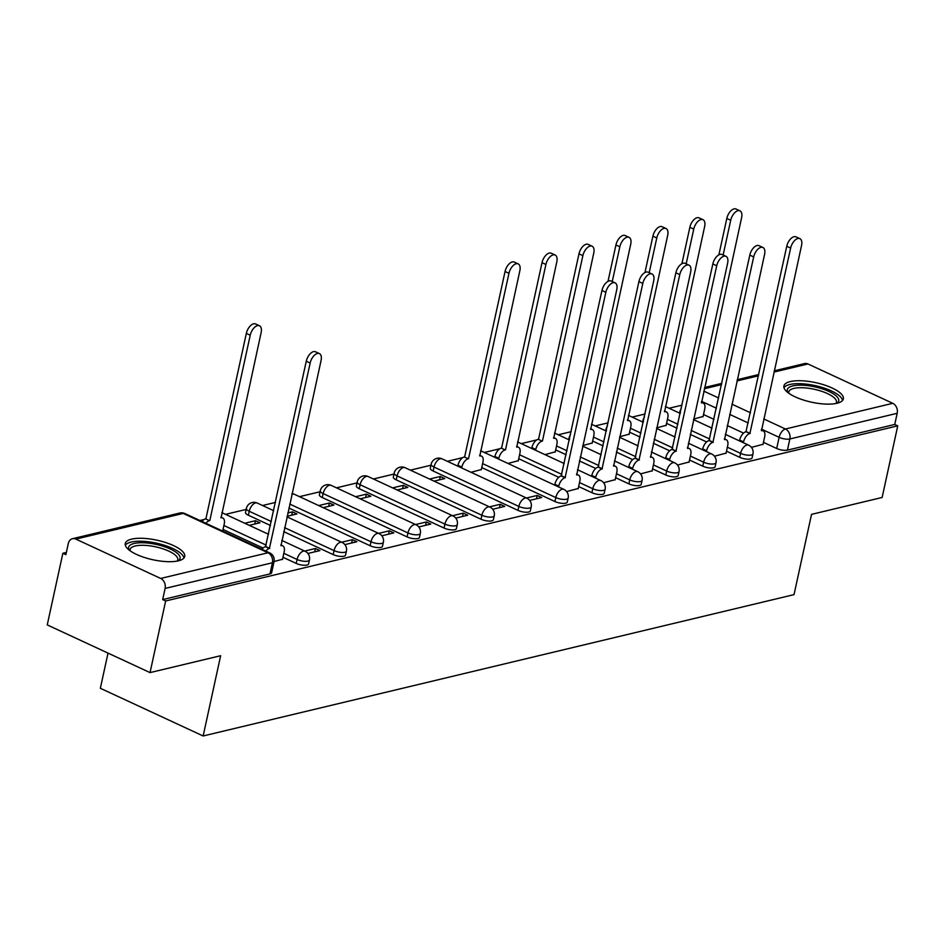 <?xml version="1.0" encoding="UTF-8"?>
<svg xmlns="http://www.w3.org/2000/svg" width="945" height="945" viewBox="0 0 945 945"><rect width="100%" height="100%" fill="white"/><g stroke="black" fill="none" stroke-linecap="round" stroke-linejoin="round"><path stroke-width="1.42" d="M726.492 451.178L739.734 457.321A7.796 2.563 12.3 0 0 750.472 458.975A7.796 2.563 12.3 0 0 752.09 457.853L752.964 453.895A7.796 2.563 -167.7 0 1 751.334 455.006A7.796 2.563 -167.7 0 1 740.596 453.364L727.355 447.221M689.531 460.014L702.773 466.168A7.796 2.563 12.3 0 0 713.51 467.81A7.796 2.563 12.3 0 0 715.141 466.688L716.003 462.731A7.796 2.563 -167.7 0 1 714.373 463.853A7.796 2.563 -167.7 0 1 703.635 462.199L690.393 456.057M652.57 468.862L665.812 475.004A7.796 2.563 12.3 0 0 676.549 476.658A7.796 2.563 12.3 0 0 678.179 475.536L679.042 471.579A7.796 2.563 -167.7 0 1 677.411 472.689A7.796 2.563 -167.7 0 1 666.674 471.047L653.432 464.905M615.608 477.697L628.862 483.852A7.796 2.563 12.3 0 0 639.588 485.494A7.796 2.563 12.3 0 0 641.218 484.372L642.08 480.414A7.796 2.563 -167.7 0 1 640.45 481.537A7.796 2.563 -167.7 0 1 629.724 479.883L616.483 473.74M578.659 486.545L591.901 492.688A7.796 2.563 12.3 0 0 602.626 494.341A7.796 2.563 12.3 0 0 604.257 493.219L605.119 489.262A7.796 2.563 -167.7 0 1 603.489 490.372A7.796 2.563 -167.7 0 1 592.763 488.73L579.521 482.588M481.761 467.574L554.939 501.535A7.796 2.563 12.3 0 0 565.665 503.177A7.796 2.563 12.3 0 0 567.295 502.055L568.158 498.098A7.796 2.563 -167.7 0 1 566.528 499.22A7.796 2.563 -167.7 0 1 555.802 497.566L482.623 463.617M433.164 471.023L517.978 510.371A7.796 2.563 12.3 0 0 528.704 512.025A7.796 2.563 12.3 0 0 530.334 510.902L531.196 506.945A7.796 2.563 -167.7 0 1 529.578 508.056A7.796 2.563 -167.7 0 1 518.84 506.414L434.027 467.054A7.796 2.563 -167.7 0 1 431.144 464.267L430.282 468.224A7.796 2.563 12.3 0 0 433.164 471.023L434.027 467.054A7.796 4.146 114.9 0 1 440.335 458.727A7.796 4.146 114.9 0 1 442.047 458.845A7.796 7.796 0 0 0 431.144 464.267M396.203 479.859L481.017 519.218A7.796 2.563 12.3 0 0 491.754 520.86A7.796 2.563 12.3 0 0 493.373 519.738L494.235 515.781A7.796 2.563 -167.7 0 1 492.617 516.903A7.796 2.563 -167.7 0 1 481.879 515.249L397.065 475.902A7.796 2.563 -167.7 0 1 394.183 473.102L393.321 477.06A7.796 2.563 12.3 0 0 396.203 479.859L397.065 475.902A7.796 4.146 114.9 0 1 403.373 467.562A7.796 4.146 114.9 0 1 405.086 467.692A7.796 7.796 0 0 0 394.183 473.102M359.242 488.707L444.055 528.054A7.796 2.563 12.3 0 0 454.793 529.708A7.796 2.563 12.3 0 0 456.411 528.586L457.285 524.629A7.796 2.563 -167.7 0 1 455.655 525.739A7.796 2.563 -167.7 0 1 444.918 524.097L360.104 484.738A7.796 2.563 -167.7 0 1 357.222 481.95L356.359 485.907A7.796 2.563 12.3 0 0 359.242 488.707L360.104 484.738A7.796 4.146 114.9 0 1 366.412 476.41A7.796 4.146 114.9 0 1 368.125 476.528A7.796 7.796 0 0 0 357.222 481.95M322.28 497.542L407.094 536.902A7.796 2.563 12.3 0 0 417.832 538.544A7.796 2.563 12.3 0 0 419.462 537.421L420.324 533.464A7.796 2.563 -167.7 0 1 418.694 534.587A7.796 2.563 -167.7 0 1 407.957 532.933L323.143 493.585A7.796 2.563 -167.7 0 1 320.26 490.786L319.398 494.743A7.796 2.563 12.3 0 0 322.28 497.542L323.143 493.585A7.796 4.146 114.9 0 1 329.451 485.246A7.796 4.146 114.9 0 1 331.163 485.376A7.796 7.796 0 0 0 320.26 490.786M288.886 508.032L370.133 545.737A7.796 2.563 12.3 0 0 380.87 547.391A7.796 2.563 12.3 0 0 382.501 546.269L383.363 542.312A7.796 2.563 -167.7 0 1 381.733 543.422A7.796 2.563 -167.7 0 1 370.995 541.78L289.749 504.075M283.736 531.645L333.183 554.585A7.796 2.563 12.3 0 0 343.909 556.227A7.796 2.563 12.3 0 0 345.539 555.105L346.402 551.148A7.796 2.563 -167.7 0 1 344.771 552.27A7.796 2.563 -167.7 0 1 334.046 550.616L284.599 527.676M282.98 557.278L296.222 563.421A7.796 2.563 12.3 0 0 306.948 565.075A7.796 2.563 12.3 0 0 308.578 563.952L309.44 559.995A7.796 2.563 -167.7 0 1 307.81 561.106A7.796 2.563 -167.7 0 1 297.084 559.464L283.843 553.321M131.615 539.134A30.417 9.982 12.3 0 0 125.272 543.505A30.417 9.982 12.3 0 0 144.207 557.408A30.417 9.982 12.3 0 0 178.369 560.834A30.417 9.982 12.3 0 0 184.712 556.463A30.417 9.982 12.3 0 0 165.777 542.572A30.417 9.982 12.3 0 0 131.615 539.134M790.256 381.579A30.417 9.982 12.3 0 0 783.913 385.938A30.417 9.982 12.3 0 0 802.848 399.841A30.417 9.982 12.3 0 0 837.01 403.267A30.417 9.982 12.3 0 0 843.353 398.908A30.417 9.982 12.3 0 0 824.418 385.005A30.417 9.982 12.3 0 0 790.256 381.579M682.042 405.157L669.095 408.252M645.092 413.993L632.134 417.099M608.131 422.84L595.173 425.935M571.17 431.676L558.223 434.783M536.772 439.909L521.262 443.618M499.81 448.757L484.301 452.466M462.849 457.593L447.339 461.302M430.932 465.223L410.378 470.149M393.97 474.071L373.417 478.985M357.009 482.907L336.455 487.833M320.06 491.754L299.494 496.668M275.491 502.409L262.545 505.516M246.137 509.438L225.583 514.352M204.132 519.49L199.891 520.494M66.351 552.447L62.866 553.274L65.866 554.668L68.3 543.517A7.796 6.095 -103.5 0 1 72.481 538.709A7.796 6.095 -103.5 0 1 75.86 539.099L160.674 578.446L268.002 552.778L183.188 513.418L75.86 539.099M108.025 653.101L100.347 688.279L203.151 735.978L220.646 655.712L150.042 672.604L165.659 600.973L897.75 425.841L882.134 497.472L811.531 514.363L794.024 594.629L203.151 735.978M150.042 672.604L47.25 624.905L62.866 553.274M774.215 370.83L804.561 363.577A7.796 6.095 76.5 0 1 807.951 363.967L892.765 403.314A7.796 6.095 76.5 0 1 897.183 413.296L894.75 424.459L787.433 450.127A7.796 2.563 -167.7 0 1 776.695 448.485L763.454 442.331M743.561 433.105L727.26 425.545M713.983 419.379L703.517 414.524M894.75 424.459L897.75 425.841M162.67 599.591L269.986 573.91A7.796 2.563 12.3 0 0 271.617 572.788L274.05 561.637A7.796 2.563 -167.7 0 1 272.42 562.759L165.103 588.428L162.67 599.591L165.659 600.973M165.103 588.428A7.796 6.095 -103.5 0 0 160.674 578.446M274.062 561.554L282.543 559.239M307.916 553.463L319.906 550.592L315.417 548.502L314.685 551.845M249.256 525.337L259.969 522.774L255.469 520.695L254.748 524.026M344.878 544.615L356.867 541.745L352.379 539.666L351.646 542.997M287.079 516.289L296.931 513.938L292.43 511.847L291.71 515.19M381.827 535.78L393.829 532.909L389.328 530.818L388.608 534.161M323.178 507.654L333.892 505.091L329.392 503.012L328.671 506.343M418.789 526.932L430.79 524.062L426.289 521.983L425.569 525.314M360.139 498.818L370.853 496.255L366.353 494.164L365.632 497.507M455.75 518.096L467.751 515.226L463.251 513.135L462.53 516.478M397.101 489.971L407.815 487.407L403.314 485.328L402.582 488.659M492.711 509.249L504.713 506.378L500.212 504.299L499.48 507.63M434.05 481.135L444.764 478.572L440.276 476.481L439.543 479.824M529.672 500.413L541.662 497.542L537.173 495.452L536.441 498.795M471.012 472.287L481.324 469.547M566.634 491.565L578.222 488.506M507.973 463.452L518.285 460.699M603.595 482.73L615.183 479.67M544.934 454.604L555.247 451.864M640.556 473.882L652.144 470.823M582.758 445.556L592.208 443.016M677.506 465.046L689.106 461.987M619.719 436.72L629.169 434.18M714.467 456.199L726.067 453.139M656.68 427.872L666.13 425.333M706.6 441.953L690.299 434.381M677.022 428.227L666.556 423.36M669.639 450.789L653.338 443.229M640.06 437.062L629.594 432.208M632.689 459.636L616.376 452.064M603.099 445.91L592.633 441.043M595.728 468.472L579.415 460.912M566.138 454.746L555.672 449.891M558.767 477.319L518.71 458.727M270.459 525.479L248.37 515.226L249.232 511.269A7.796 2.563 -167.7 0 1 246.35 508.469L245.487 512.426A7.796 2.563 12.3 0 0 248.37 515.226M263.088 548.053L223.032 529.46M751.429 447.363L763.028 444.304M440.276 476.481L429.562 479.044M403.314 485.328L392.6 487.892M366.353 494.164L355.639 496.727M329.392 503.012L318.678 505.575M292.43 511.847L287.812 512.958M255.469 520.695L244.755 523.258M693.642 419.037L703.08 416.497M315.417 548.502L304.703 551.065M352.379 539.666L341.665 542.229M389.328 530.818L378.614 533.382M426.289 521.983L415.576 524.546M463.251 513.135L452.537 515.698M500.212 504.299L489.498 506.863M537.173 495.452L526.459 498.015M282.484 559.546L284.173 551.762A7.796 4.146 114.9 0 0 282.72 545.82A7.796 4.146 114.9 0 0 281.008 545.702L321.076 360.411A8.966 4.772 114.9 0 0 319.398 353.584A8.966 4.772 114.9 0 0 310.173 363.022L269.396 548.478A7.796 4.146 114.9 0 0 265.817 551.089M261.919 549.281A7.796 4.146 -65.1 0 1 265.51 546.671L306.274 361.214A8.966 4.772 -65.1 0 1 315.5 351.776L319.398 353.584M269.75 548.383L265.864 546.576M201.982 521.475A7.796 4.146 -65.1 0 1 205.561 518.852L209.459 520.66A7.796 4.146 114.9 0 0 205.88 523.282M222.689 531.078L224.237 523.955A7.796 4.146 114.9 0 0 222.784 518.002A7.796 4.146 114.9 0 0 221.071 517.884L261.127 332.605A8.966 4.772 114.9 0 0 259.462 325.765A8.966 4.772 114.9 0 0 250.236 335.203L209.814 520.577M205.915 518.77L246.338 333.396A8.966 4.772 -65.1 0 1 255.563 323.958L259.462 325.765M129.418 550.262A26.33 8.647 -167.7 0 1 146.333 542.926A26.33 8.647 -167.7 0 1 178.321 554.242A26.33 8.647 -167.7 0 1 178.132 560.893M177.164 561.082A24.381 7.997 12.3 0 0 177.79 559.853A24.381 7.997 12.3 0 0 176.16 555.943A24.381 7.997 12.3 0 0 150.326 545.891A24.381 7.997 12.3 0 0 130.15 549.47A24.381 7.997 12.3 0 0 130.197 550.852M183.921 558.022A30.228 9.922 12.3 0 0 181.877 554.455A30.228 9.922 12.3 0 0 151.708 542.265A30.228 9.922 12.3 0 0 125.331 545.253M788.059 392.707A26.33 8.647 -167.7 0 1 804.975 385.359A26.33 8.647 -167.7 0 1 836.963 396.687A26.33 8.647 -167.7 0 1 836.774 403.326M835.817 403.527A24.381 7.997 12.3 0 0 836.431 402.298A24.381 7.997 12.3 0 0 834.801 398.377A24.381 7.997 12.3 0 0 808.967 388.324A24.381 7.997 12.3 0 0 788.791 391.915A24.381 7.997 12.3 0 0 788.839 393.285M842.562 400.467A30.228 9.922 12.3 0 0 840.518 396.888A30.228 9.922 12.3 0 0 810.349 384.698A30.228 9.922 12.3 0 0 783.984 387.686M578.163 488.813L579.852 481.029A7.796 4.146 114.9 0 0 578.399 475.087A7.796 4.146 114.9 0 0 576.686 474.969L616.754 289.678A8.966 4.772 114.9 0 0 615.077 282.85A8.966 4.772 114.9 0 0 605.851 292.288L565.075 477.745A7.796 4.146 114.9 0 0 558.767 486.073L554.88 484.265A7.796 4.146 -65.1 0 1 561.188 475.937L601.953 290.481A8.966 4.772 -65.1 0 1 611.179 281.043L615.077 282.85M554.691 485.128L554.88 484.265M558.578 486.935L558.767 486.073M565.429 477.65L561.543 475.843M615.124 479.965L616.813 472.193A7.796 4.146 114.9 0 0 615.36 466.239A7.796 4.146 114.9 0 0 613.648 466.121L653.704 280.842A8.966 4.772 114.9 0 0 652.038 274.003A8.966 4.772 114.9 0 0 642.813 283.441L602.036 468.897A7.796 4.146 114.9 0 0 595.728 477.237L591.83 475.418A7.796 4.146 -65.1 0 1 598.138 467.09L638.914 281.634A8.966 4.772 -65.1 0 1 648.14 272.195L652.038 274.003M591.653 476.28L591.83 475.418M595.539 478.087L595.728 477.237M602.39 468.814L598.492 467.007M652.085 471.13L653.775 463.345A7.796 4.146 114.9 0 0 652.322 457.404A7.796 4.146 114.9 0 0 650.609 457.285L690.665 271.995A8.966 4.772 114.9 0 0 688.999 265.167A8.966 4.772 114.9 0 0 679.774 274.605L638.997 460.061A7.796 4.146 114.9 0 0 632.689 468.389L628.791 466.582A7.796 4.146 -65.1 0 1 635.099 458.254L675.876 272.798A8.966 4.772 -65.1 0 1 685.101 263.36L688.999 265.167M628.602 467.444L628.791 466.582M632.5 469.252L632.689 468.389M639.352 459.967L635.453 458.16M689.035 462.282L690.736 454.51A7.796 4.146 114.9 0 0 689.283 448.556A7.796 4.146 114.9 0 0 687.57 448.438L727.626 263.159A8.966 4.772 114.9 0 0 725.961 256.319A8.966 4.772 114.9 0 0 716.735 265.758L675.958 451.214A7.796 4.146 114.9 0 0 669.651 459.553L665.752 457.734A7.796 4.146 -65.1 0 1 672.06 449.407L712.837 263.95A8.966 4.772 -65.1 0 1 722.063 254.512L725.961 256.319M665.563 458.597L665.752 457.734M669.462 460.404L669.651 459.553M676.313 451.131L672.415 449.324M725.996 453.446L727.697 445.662A7.796 4.146 114.9 0 0 726.244 439.72A7.796 4.146 114.9 0 0 724.531 439.602L764.588 254.311A8.966 4.772 114.9 0 0 762.91 247.484A8.966 4.772 114.9 0 0 753.685 256.922L712.92 442.378A7.796 4.146 114.9 0 0 706.612 450.706L702.714 448.899A7.796 4.146 -65.1 0 1 709.022 440.571L749.798 255.115A8.966 4.772 -65.1 0 1 759.024 245.676L762.91 247.484M702.525 449.761L702.714 448.899M706.423 451.568L706.612 450.706M713.274 442.284L709.376 440.476M457.793 466.157L457.971 465.294A7.796 4.146 -65.1 0 1 464.279 456.967L468.177 458.774A7.796 4.146 114.9 0 0 461.869 467.102L461.68 467.964M481.265 469.842L482.954 462.058A7.796 4.146 114.9 0 0 481.501 456.116A7.796 4.146 114.9 0 0 479.788 455.998L519.856 270.707A8.966 4.772 114.9 0 0 518.179 263.879A8.966 4.772 114.9 0 0 508.953 273.318L468.531 458.679M464.645 456.872L505.055 271.51A8.966 4.772 -65.1 0 1 514.281 262.072L518.179 263.879M494.743 457.309L494.932 456.459A7.796 4.146 -65.1 0 1 501.24 448.119L505.138 449.926A7.796 4.146 114.9 0 0 498.83 458.266L498.641 459.116M518.226 460.995L519.915 453.222A7.796 4.146 114.9 0 0 518.462 447.268A7.796 4.146 114.9 0 0 516.75 447.15L556.806 261.871A8.966 4.772 114.9 0 0 555.14 255.032A8.966 4.772 114.9 0 0 545.915 264.47L505.492 449.844M501.594 448.036L542.017 262.663A8.966 4.772 -65.1 0 1 551.242 253.225L555.14 255.032M531.704 448.473L531.893 447.611A7.796 4.146 -65.1 0 1 538.201 439.283L542.099 441.091A7.796 4.146 114.9 0 0 535.791 449.418L535.602 450.281M555.176 452.159L556.877 444.374A7.796 4.146 114.9 0 0 555.424 438.433A7.796 4.146 114.9 0 0 553.711 438.315L593.767 253.024A8.966 4.772 114.9 0 0 592.102 246.196A8.966 4.772 114.9 0 0 582.876 255.634L542.454 440.996M538.555 439.189L578.978 253.827A8.966 4.772 -65.1 0 1 588.203 244.389L592.102 246.196M592.137 443.311L593.838 435.539A7.796 4.146 114.9 0 0 592.385 429.585A7.796 4.146 114.9 0 0 590.672 429.467L630.728 244.188A8.966 4.772 114.9 0 0 629.051 237.349A8.966 4.772 114.9 0 0 619.837 246.787L612.254 281.539M568.666 439.626L568.855 438.775A7.796 4.146 -65.1 0 1 570.544 434.558M608.001 281.362L615.939 244.979A8.966 4.772 -65.1 0 1 625.165 235.541L629.051 237.349M629.098 434.476L630.799 426.691A7.796 4.146 114.9 0 0 629.346 420.749A7.796 4.146 114.9 0 0 627.634 420.631L667.69 235.34A8.966 4.772 114.9 0 0 666.012 228.513A8.966 4.772 114.9 0 0 656.787 237.951L649.215 272.692M605.627 430.79L605.816 429.928A7.796 4.146 -65.1 0 1 607.505 425.711M644.962 272.526L652.9 236.144A8.966 4.772 -65.1 0 1 662.126 226.705L666.012 228.513M666.06 425.628L667.761 417.855A7.796 4.146 114.9 0 0 666.308 411.902A7.796 4.146 114.9 0 0 664.583 411.784L704.651 226.505A8.966 4.772 114.9 0 0 702.974 219.665A8.966 4.772 114.9 0 0 693.748 229.103L686.176 263.856M642.588 421.942L642.777 421.092A7.796 4.146 -65.1 0 1 644.466 416.875M681.924 263.679L689.85 227.296A8.966 4.772 -65.1 0 1 699.076 217.858L702.974 219.665M762.958 444.599L764.659 436.826A7.796 4.146 114.9 0 0 763.206 430.873A7.796 4.146 114.9 0 0 761.481 430.755L801.549 245.476A8.966 4.772 114.9 0 0 799.872 238.636A8.966 4.772 114.9 0 0 790.646 248.074L749.881 433.531A7.796 4.146 114.9 0 0 743.573 441.87L739.675 440.051A7.796 4.146 -65.1 0 1 745.983 431.723L786.76 246.267A8.966 4.772 -65.1 0 1 795.973 236.829L799.872 238.636M739.486 440.913L739.675 440.051M743.384 442.721L743.573 441.87M750.236 433.448L746.337 431.641M703.021 416.792L704.722 409.008A7.796 4.146 114.9 0 0 703.257 403.066A7.796 4.146 114.9 0 0 701.544 402.948L741.612 217.657A8.966 4.772 114.9 0 0 739.935 210.829A8.966 4.772 114.9 0 0 730.709 220.268L723.138 255.008M679.549 413.107L679.739 412.244A7.796 4.146 -65.1 0 1 681.416 408.027M718.885 254.843L726.811 218.46A8.966 4.772 -65.1 0 1 736.037 209.022L739.935 210.829M739.734 457.321L740.596 453.364A7.796 4.146 -65.1 0 1 746.904 445.036A7.796 4.146 114.9 0 1 748.617 445.154L725.335 434.346M702.773 466.168L703.635 462.199A7.796 4.146 -65.1 0 1 709.943 453.872A7.796 4.146 114.9 0 1 711.656 454.002L688.373 443.193M665.812 475.004L666.674 471.047A7.796 4.146 -65.1 0 1 672.982 462.719A7.796 4.146 114.9 0 1 674.706 462.837L651.412 452.029M628.862 483.852L629.724 479.883A7.796 4.146 -65.1 0 1 636.032 471.555A7.796 4.146 114.9 0 1 637.745 471.685L614.451 460.877M591.901 492.688L592.763 488.73A7.796 4.146 -65.1 0 1 599.071 480.403A7.796 4.146 114.9 0 1 600.784 480.521L577.489 469.712M554.939 501.535L555.802 497.566A7.796 4.146 -65.1 0 1 562.11 489.238A7.796 4.146 114.9 0 1 563.822 489.368L480.592 450.741M517.978 510.371L518.84 506.414A7.796 4.146 -65.1 0 1 525.148 498.086A7.796 4.146 114.9 0 1 526.861 498.204L442.047 458.845M481.017 519.218L481.879 515.249A7.796 4.146 -65.1 0 1 488.187 506.922A7.796 4.146 114.9 0 1 489.9 507.052L405.086 467.692M444.055 528.054L444.918 524.097A7.796 4.146 -65.1 0 1 451.226 515.769A7.796 4.146 114.9 0 1 452.938 515.887L368.125 476.528M407.094 536.902L407.957 532.933A7.796 4.146 -65.1 0 1 414.264 524.605A7.796 4.146 114.9 0 1 415.977 524.735L331.163 485.376M370.133 545.737L370.995 541.78A7.796 4.146 -65.1 0 1 377.315 533.452A7.796 4.146 114.9 0 1 379.028 533.571L294.214 494.211A7.796 4.146 114.9 0 0 292.501 494.093A7.796 4.146 114.9 0 0 291.875 494.294M333.183 554.585L334.046 550.616A7.796 4.146 -65.1 0 1 340.354 542.288A7.796 4.146 114.9 0 1 342.066 542.418L286.961 516.844M296.222 563.421L297.084 559.464A7.796 4.146 -65.1 0 1 303.392 551.136A7.796 4.146 114.9 0 1 305.105 551.254L281.823 540.445M776.695 448.485L779.129 437.322L761.505 429.148M748.227 422.982L729.694 414.382M716.416 408.216L701.568 401.33M703.789 391.112L718.637 397.999M731.914 404.153L750.448 412.764M763.725 418.918L785.437 428.995L892.765 403.314M807.951 363.967L773.943 372.094M758.516 375.791L736.982 380.941M721.555 384.627L704.308 388.761M709.695 439.023L691.161 430.424M677.884 424.258L667.418 419.403M672.734 447.871L654.2 439.26M640.923 433.105L630.457 428.25M635.772 456.707L617.239 448.107M603.961 441.941L593.495 437.086M598.811 465.554L580.277 456.943M567 450.789L556.534 445.934M561.862 474.39L519.573 454.769M271.321 521.522L249.232 511.269A7.796 4.146 114.9 0 1 255.54 502.929A7.796 4.146 114.9 0 1 257.253 503.059A7.796 7.796 0 0 0 246.35 508.469M266.183 545.123L223.906 525.503M269.986 573.91L272.42 562.759A7.796 6.095 76.5 0 0 268.002 552.778A7.796 4.146 -65.1 0 1 269.715 552.896L184.901 513.548A7.796 7.796 0 0 0 179.798 513.029L72.481 538.709M787.433 450.127L789.855 438.976A7.796 2.563 -167.7 0 1 779.129 437.322A7.796 4.146 114.9 0 1 785.437 428.995A7.796 6.095 76.5 0 1 789.855 438.976L897.183 413.296M179.798 513.029A7.796 6.095 -103.5 0 1 183.188 513.418A7.796 4.146 -65.1 0 1 184.901 513.548M269.396 548.478L265.51 546.671M310.173 363.022L306.274 361.214M205.561 518.852L209.459 520.66M246.338 333.396L250.236 335.203M565.075 477.745L561.188 475.937M605.851 292.288L601.953 290.481M602.036 468.897L598.138 467.09M642.813 283.441L638.914 281.634M638.997 460.061L635.099 458.254M679.774 274.605L675.876 272.798M675.958 451.214L672.06 449.407M716.735 265.758L712.837 263.95M712.92 442.378L709.022 440.571M753.685 256.922L749.798 255.115M464.279 456.967L468.177 458.774M457.971 465.294L461.869 467.102M505.055 271.51L508.953 273.318M501.24 448.119L505.138 449.926M494.932 456.459L498.83 458.266M542.017 262.663L545.915 264.47M538.201 439.283L542.099 441.091M531.893 447.611L535.791 449.418M578.978 253.827L582.876 255.634M568.855 438.775L569.552 439.094M615.939 244.979L619.837 246.787M605.816 429.928L606.513 430.247M652.9 236.144L656.787 237.951M642.777 421.092L643.474 421.411M689.85 227.296L693.748 229.103M749.881 433.531L745.983 431.723M790.646 248.074L786.76 246.267M679.739 412.244L680.435 412.563M726.811 218.46L730.709 220.268M221.874 512.639L268.545 534.291M309.44 559.995A7.796 7.796 0 0 0 305.105 551.254M257.253 503.059L273.684 510.69M346.402 551.148A7.796 7.796 0 0 0 342.066 542.418M294.214 494.211A7.796 7.796 0 0 0 292.04 493.573M383.363 542.312A7.796 7.796 0 0 0 379.028 533.571M420.324 533.464A7.796 7.796 0 0 0 415.977 524.735M457.285 524.629A7.796 7.796 0 0 0 452.938 515.887M494.235 515.781A7.796 7.796 0 0 0 489.9 507.052M531.196 506.945A7.796 7.796 0 0 0 526.861 498.204M568.158 498.098A7.796 7.796 0 0 0 563.822 489.368M517.553 441.906L564.224 463.558M605.119 489.262A7.796 7.796 0 0 0 600.784 480.521M554.514 433.058L569.362 439.957M582.64 446.111L601.174 454.71M642.08 480.414A7.796 7.796 0 0 0 637.745 471.685M591.476 424.222L606.324 431.109M619.601 437.275L638.135 445.875M679.042 471.579A7.796 7.796 0 0 0 674.706 462.837M628.437 415.375L643.285 422.273M656.562 428.428L675.096 437.027M716.003 462.731A7.796 7.796 0 0 0 711.656 454.002M665.398 406.539L680.246 413.426M693.524 419.592L712.057 428.191M752.964 453.895A7.796 7.796 0 0 0 748.617 445.154M758.788 374.527L737.254 379.677M721.826 383.363L704.58 387.497M274.05 561.637A7.796 7.796 0 0 0 269.715 552.896M282.72 545.82L280.842 544.946M220.894 517.128L222.784 518.002M578.399 475.087L576.521 474.213M615.36 466.239L613.47 465.365M652.322 457.404L650.432 456.529M689.283 448.556L687.393 447.682M726.244 439.72L724.354 438.846M479.611 455.242L481.501 456.116M516.572 446.394L518.462 447.268M553.534 437.559L555.424 438.433M590.495 428.711L592.385 429.585M627.456 419.875L629.346 420.749M664.418 411.028L666.308 411.902M763.206 430.873L761.316 429.999M701.379 402.192L703.257 403.066"/></g></svg>
